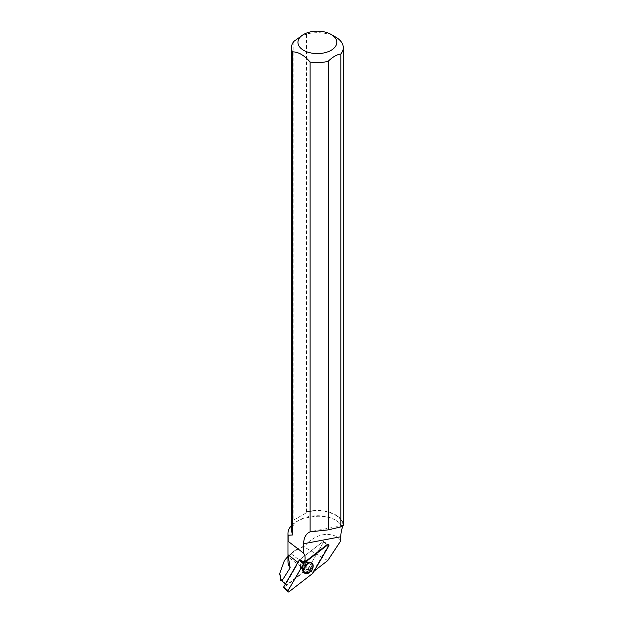 <?xml version="1.0" encoding="UTF-8"?>
<svg xmlns="http://www.w3.org/2000/svg" width="623" height="623" viewBox="0 0 623 623"><rect width="100%" height="100%" fill="white"/><g stroke="black" fill="none" stroke-linecap="round" stroke-linejoin="round"><path stroke-width="0.47" stroke-dasharray="3.12 2.34" d="M300.613 568.012A4.54 2.804 127.5 0 0 300.816 568.192A4.54 2.804 127.5 0 0 305.8 566.299A4.54 2.804 127.5 0 0 306.345 560.996A4.54 2.804 127.5 0 0 301.493 562.717A4.54 2.804 127.5 0 0 300.613 568.012M299.398 559.937L323.026 541.621L323.508 541.519L323.524 542.15L307.762 569.251L283.613 587.629M285.451 583.907L286.705 584.865L285.529 583.759M291.447 525.571A29.413 16.977 180 0 1 296.571 521.591A29.413 16.977 180 0 1 308.027 517.495L308.027 542.446L304.779 546.052A29.413 16.977 180 0 0 292.693 552.149L289.337 555.14M287.958 561.393A29.413 16.977 180 0 1 292.693 552.149M327.745 560.56L303.627 546.636L304.779 546.052M303.627 546.636L296.486 550.062L290.1 554.486L296.486 550.062M290.1 554.486L287.787 556.612L305.543 570.263L286.705 584.865M300.037 566.229A4.54 2.804 127.5 0 0 300.816 568.192A4.54 2.804 127.5 0 0 305.807 566.299A4.54 2.804 127.5 0 0 306.352 560.996A4.54 2.804 127.5 0 0 302.451 561.751A4.54 2.804 127.5 0 0 300.037 566.229M305.543 570.263A13.62 8.411 -52.5 0 1 308.268 568.526L323.532 542.15L328.757 545.989M327.246 544.564L323.026 541.621L328.251 545.616A1.223 0.755 -52.5 0 0 328.212 544.37A1.223 0.755 -52.5 0 0 327.246 544.564L323.026 541.621L299.795 559.633A13.62 8.411 -52.5 0 1 298.347 562.701L285.965 584.094M279.758 573.471L284.415 560.466M308.268 568.526L313.221 571.579L328.251 545.616M313.221 571.579A13.62 8.411 -52.5 0 1 313.906 571.291L314.272 571.011M340.649 541.021L335.922 536.224L335.922 520.298L342.689 527.027M308.027 542.446C317.247 534.565 326.545 532.494 335.922 536.224M342.276 526.957A25.675 14.827 0 0 0 335.524 520.065L335.922 520.298C328.002 516.093 318.703 515.159 308.027 517.495M312.801 531.185L343.281 525.446A25.917 14.968 0 0 0 306.5 511.865L305.986 512.978L294.352 519.699L294.352 519.084A25.675 14.827 0 0 0 291.689 525.648A25.675 14.827 0 0 0 292.849 530.048M343.289 525.454L343.039 525.516A25.675 14.827 0 0 0 305.986 512.363M293.83 41.391L293.83 519.177A25.917 14.968 0 0 0 291.447 525.454M335.524 520.065A25.675 14.827 0 0 0 299.211 520.065A25.675 14.827 0 0 0 291.689 530.547M294.352 519.084L293.83 519.177M306.5 511.865L306.5 34.078A25.917 14.968 180 0 1 335.696 37.084M306.5 34.078L300.169 36.43M312.73 565.723A6.144 3.793 -52.5 0 1 309.382 571.852A6.144 3.793 -52.5 0 1 304.086 572.724A6.144 3.793 -52.5 0 1 304.927 565.629A6.144 3.793 -52.5 0 1 311.57 562.99A6.144 3.793 -52.5 0 1 312.73 565.723M305.986 512.978L294.352 519.699M291.252 553.886L313.906 571.291M307.762 569.251L312.723 573.394M289.095 591.71L284.135 587.567M313.229 572.81L308.003 568.97M311.523 563.052A6.09 3.761 -52.5 0 1 310.285 570.232A6.09 3.761 -52.5 0 1 303.736 572.397A6.09 3.761 -52.5 0 1 304.561 565.349A6.09 3.761 -52.5 0 1 311.157 562.74A6.09 3.761 -52.5 0 1 311.523 563.052M311.103 562.935A5.926 3.66 127.5 0 0 308.759 562.226A5.926 3.66 127.5 0 0 302.63 570.201A5.926 3.66 127.5 0 0 308.813 571.018A5.926 3.66 127.5 0 0 311.103 562.935M307.365 561.806A4.54 2.804 -52.5 0 1 306.485 567.101A4.54 2.804 -52.5 0 1 301.633 568.822A4.54 2.804 -52.5 0 1 301.431 568.643A4.54 2.804 -52.5 0 1 302.311 563.348A4.54 2.804 -52.5 0 1 307.17 561.619A4.54 2.804 -52.5 0 1 307.365 561.806M311.773 565.045A6.082 3.754 127.5 0 0 310.62 562.343A6.082 3.754 127.5 0 0 305.434 563.488A6.082 3.754 127.5 0 0 302.272 569.43A6.082 3.754 127.5 0 0 303.214 571.976A6.082 3.754 127.5 0 0 308.463 571.112A6.082 3.754 127.5 0 0 311.773 565.045M300.341 566.471A4.54 2.804 127.5 0 0 301.127 568.433A4.54 2.804 127.5 0 0 306.111 566.541A4.54 2.804 127.5 0 0 306.656 561.23A4.54 2.804 127.5 0 0 302.762 561.985A4.54 2.804 127.5 0 0 300.341 566.471M302.085 569.134A5.918 3.652 127.5 0 0 302.124 569.811A5.918 3.652 127.5 0 0 306.563 571.743A5.918 3.652 127.5 0 0 311.259 565.637A5.918 3.652 127.5 0 0 308.253 561.837A5.918 3.652 127.5 0 0 302.085 569.134M297.911 562.367L298.347 562.701M287.982 541.185L294.188 545.958M323.508 541.519L328.71 544.673M304.086 572.724L301.633 568.822L304.561 573.098M311.57 562.99L307.17 561.619L312.045 563.348M299.211 520.065L296.571 521.591M291.689 525.648L291.689 527.494M323.508 541.527L328.212 544.37M287.958 541.114L298.806 549.455"/><path stroke-width="0.93" d="M287.997 591.85L283.613 587.629L283.636 587.037L299.157 560.217L304.071 563.2A1.285 0.794 127.5 0 0 303.565 563.784L288.044 590.604A1.285 0.794 127.5 0 0 287.997 591.85A1.285 0.794 127.5 0 0 289.095 591.71L312.723 573.394A1.285 0.794 127.5 0 0 313.229 572.81L328.757 545.989A1.285 0.794 127.5 0 0 328.71 544.673A1.285 0.794 127.5 0 0 327.698 544.884L304.071 563.2M304.382 572.926A6.144 3.793 127.5 0 0 304.561 573.098A6.144 3.793 127.5 0 0 311.165 570.909A6.144 3.793 127.5 0 0 312.411 563.667A6.144 3.793 127.5 0 0 312.045 563.348A6.144 3.793 127.5 0 0 305.511 565.824A6.144 3.793 127.5 0 0 304.382 572.926M285.529 583.759L281.331 580.566L279.758 573.401L284.415 560.466L287.787 556.612M285.451 583.907L281.331 580.566M287.958 555.56L287.958 561.393A29.413 16.977 180 0 0 290.139 567.81L287.966 554.727L297.911 562.367M287.966 554.727L287.958 533.6A29.413 16.977 180 0 1 291.447 525.571M287.982 541.185L303.276 552.951A13.62 8.411 -52.5 0 1 304.382 562.296L299.795 559.633M291.689 527.494L291.689 530.547A25.675 14.827 0 0 0 292.849 534.947L288.099 535.258L288.099 541.41M288.099 535.258A29.413 16.977 180 0 1 287.958 533.6M290.139 567.81L281.884 580.955M280.732 580.278L279.758 573.471M327.698 544.884L327.246 544.564L304.382 562.296M314.272 571.011L327.745 560.56L340.649 541.021L340.734 536.761C340.999 532.198 341.653 528.958 342.689 527.027L342.463 526.583M331.109 34.436A19.438 11.222 180 0 1 334.092 48.088A19.438 11.222 180 0 1 311.928 53.142A19.438 11.222 180 0 1 303.627 34.436A19.438 11.222 180 0 1 331.109 34.436L335.696 37.084A25.917 14.968 180 0 1 343.289 47.667A25.917 14.968 180 0 1 340.898 53.936L340.898 526.894L328.228 529.869L328.228 61.256A25.917 14.968 180 0 1 310.114 62.035L310.114 531.84C306.041 533.568 303.86 537.54 303.565 543.754L303.276 552.951M340.898 526.894L343.281 525.446L342.276 526.957L342.689 527.027M291.447 47.667L291.447 525.454A25.917 14.968 0 0 0 292.483 529.643L292.483 51.857A25.917 14.968 180 0 1 291.447 47.667A25.917 14.968 180 0 1 293.83 41.391L303.627 34.436M328.228 529.869L310.114 531.84M292.483 529.643L292.849 534.947M292.483 51.857C298.324 51.826 304.203 55.221 310.114 62.035M328.228 61.256C332.456 57.098 336.677 54.66 340.898 53.936M312.723 573.394L328.749 545.989C329.17 544.728 328.819 544.362 327.698 544.884L304.071 563.2L288.044 590.596C287.624 591.858 287.974 592.232 289.095 591.71L312.723 573.394M283.636 587.037L288.044 590.604M303.565 563.784L299.157 560.217M303.565 543.754L340.734 536.761M279.711 574.25L279.711 573.401M343.289 525.454L343.289 47.667"/></g></svg>

